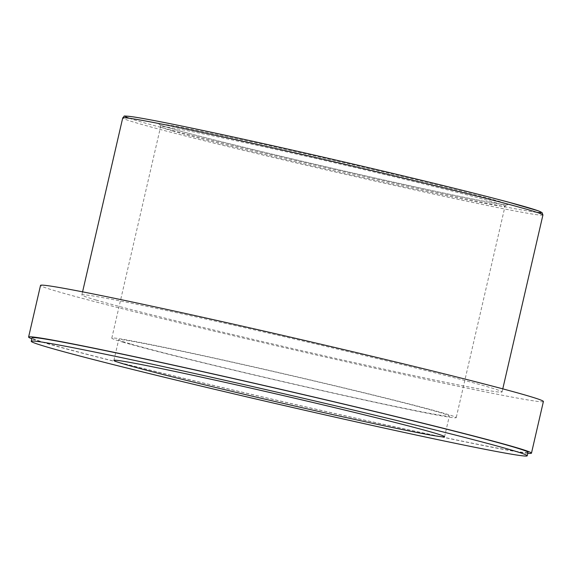 <?xml version="1.0" encoding="UTF-8"?>
<svg xmlns="http://www.w3.org/2000/svg" width="572" height="572" viewBox="0 0 572 572"><rect width="100%" height="100%" fill="white"/><g stroke="black" fill="none" stroke-linecap="round" stroke-linejoin="round"><path stroke-width="0.43" stroke-dasharray="2.86 2.15" d="M123.523 342.335A176.748 3.975 13 0 1 111.797 338.123A176.748 3.975 13 0 1 284.906 374.017A176.748 3.975 13 0 1 456.227 417.646A176.748 3.975 13 0 1 315.351 389.124A176.748 3.975 13 0 1 123.523 342.335M96.16 300.071A215.63 4.848 13 0 1 81.86 294.945A215.63 4.848 13 0 1 293.05 338.731A215.63 4.848 13 0 1 502.066 391.956A215.63 4.848 13 0 1 330.194 357.164A215.63 4.848 13 0 1 96.16 300.071M543.4 401.501A258.051 5.799 13 0 1 337.716 359.859A258.051 5.799 13 0 1 57.643 291.541A258.051 5.799 13 0 1 40.526 285.399M129.937 343.751A169.677 3.811 13 0 1 118.683 339.718A169.677 3.811 13 0 1 284.87 374.167A169.677 3.811 13 0 1 449.342 416.051A169.677 3.811 13 0 1 314.099 388.674A169.677 3.811 13 0 1 129.937 343.751M528.028 452.359A254.519 5.72 13 0 1 325.168 411.289A254.519 5.72 13 0 1 48.927 343.908A254.519 5.72 13 0 1 32.046 337.852M527.813 453.289A258.051 5.799 13 0 1 305.176 406.828A258.051 5.799 13 0 1 45.717 343.193A258.051 5.799 13 0 1 31.832 338.781M170.885 128.407A178.872 4.018 13 0 1 359.767 166.416A178.872 4.018 13 0 1 469.254 198.341A178.872 4.018 13 0 1 170.885 128.407M172.329 130.902A176.748 3.975 -167 0 0 364.164 177.699A176.748 3.975 -167 0 0 505.04 206.213A176.748 3.975 -167 0 0 333.719 162.584A176.748 3.975 -167 0 0 160.61 126.698A176.748 3.975 -167 0 0 172.329 130.902M129.186 118.24A213.513 4.798 -167 0 0 139.425 121.443A213.513 4.798 -167 0 0 350.579 173.287A213.513 4.798 -167 0 0 536.994 212.391M542.928 214.965A215.63 4.848 13 0 1 371.056 180.166A215.63 4.848 13 0 1 137.023 123.08A215.63 4.848 13 0 1 122.723 117.946M111.797 338.123L160.61 126.698L159.974 124.76C159.953 124.617 158.351 124.667 170.999 128.435C188.109 133.39 217.181 140.841 258.229 150.786C306.778 162.512 355.584 173.788 404.647 184.613C453.553 195.352 485.699 201.88 501.093 204.218L506.463 204.755L505.04 206.213L456.227 417.646M502.066 391.956L502.781 388.853M81.86 294.945L82.575 291.842M444.573 436.715L449.342 416.051M113.914 360.374L118.683 339.718"/><path stroke-width="0.86" d="M31.832 338.781A258.051 5.799 13 0 1 28.6 337.051L40.526 285.399A258.051 5.799 13 0 1 293.264 337.802A258.051 5.799 13 0 1 543.4 401.501L531.474 453.153A258.051 5.799 13 0 1 527.813 453.289M125.168 364.414A169.677 3.811 13 0 1 113.914 360.374A169.677 3.811 13 0 1 280.101 394.83A169.677 3.811 13 0 1 444.573 436.715A169.677 3.811 13 0 1 309.33 409.337A169.677 3.811 13 0 1 125.168 364.414M48.134 347.347A254.519 5.72 13 0 1 31.253 341.291A254.519 5.72 13 0 1 280.53 392.971A254.519 5.72 13 0 1 527.234 455.798A254.519 5.72 13 0 1 324.367 414.729A254.519 5.72 13 0 1 48.134 347.347M31.253 341.291L32.046 337.852A254.519 5.72 13 0 1 281.324 389.532A254.519 5.72 13 0 1 528.028 452.359L527.234 455.798M28.6 337.051A258.051 5.799 13 0 1 281.345 389.453A258.051 5.799 13 0 1 531.474 453.153M536.994 212.391A213.513 4.798 -167 0 0 334.384 159.717A213.513 4.798 -167 0 0 129.186 118.24M122.723 117.946A215.63 4.848 13 0 1 333.912 161.733A215.63 4.848 13 0 1 542.928 214.965L542.042 212.584L538.574 210.932L508.272 202.095C473.659 192.886 425.725 181.095 364.471 166.717C314.965 155.126 268.69 144.666 225.633 135.335C179.536 125.375 148.677 119.212 133.047 116.838C126.162 116.002 123.237 115.816 124.274 116.28L122.723 117.946L82.575 291.842M502.781 388.853L542.928 214.965"/></g></svg>
